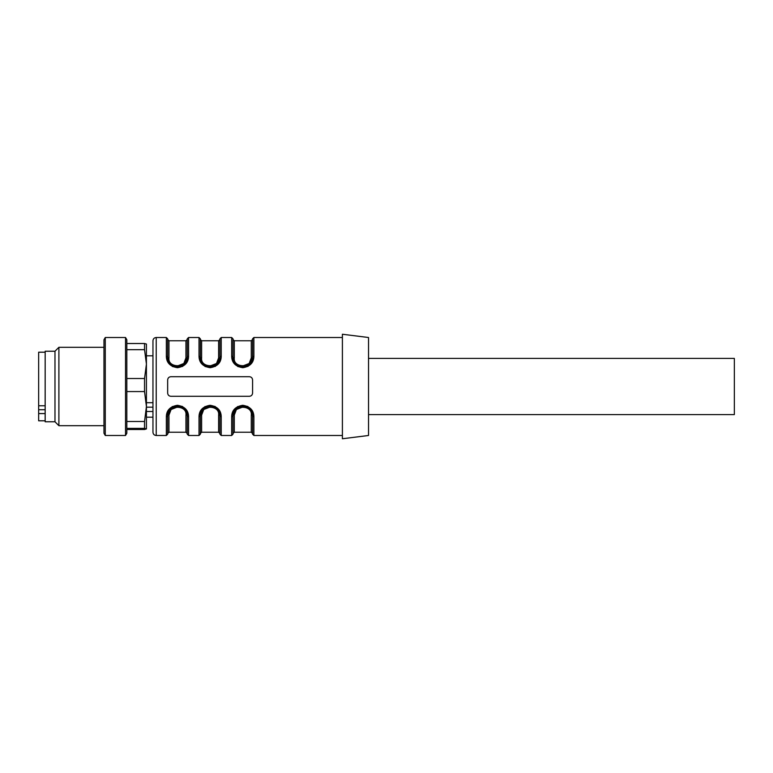 <?xml version="1.0" encoding="UTF-8"?>
<svg xmlns="http://www.w3.org/2000/svg" width="773" height="773" viewBox="0 0 773 773"><rect width="100%" height="100%" fill="white"/><g stroke="black" fill="none" stroke-linecap="round" stroke-linejoin="round"><path stroke-width="1.16" d="M368.528 358.411L734.35 358.411L734.35 414.589L368.528 414.589M368.528 384.925L368.528 337.511L342.4 334.245L342.4 438.755L368.528 435.489L368.528 384.925M235.359 363.503L232.982 357.107C232.731 369.629 252.752 369.707 252.578 357.107C252.829 369.629 232.808 369.707 232.982 357.107L232.982 339.463L232.982 357.107A1.304 0.802 180 0 0 231.678 356.295L231.678 337.511L232.982 338.816L232.982 357.107C232.142 369.707 253.36 369.446 252.578 357.107A1.304 0.802 0 0 1 253.882 356.295C253.747 362.701 250.056 366.508 242.819 367.706C235.552 366.557 231.842 362.759 231.678 356.295L231.803 358.054M237.678 366.479L242.78 367.706M247.891 366.479L253.757 358.063M231.678 337.511L221.223 337.511L221.223 356.295C221.088 362.701 217.397 366.508 210.159 367.706C202.893 366.557 199.173 362.759 199.019 356.295L199.134 358.054M205.009 366.479L210.121 367.706M215.223 366.479L221.097 358.054M199.019 337.511L200.323 338.816L200.323 357.107C199.482 369.707 220.692 369.446 219.918 357.107C220.17 369.629 200.149 369.707 200.323 357.107A1.304 0.802 -0 0 0 199.019 356.295L199.019 337.511L188.564 337.511L188.564 356.295C188.428 362.701 184.737 366.508 177.5 367.706C170.224 366.557 166.514 362.759 166.35 356.295L166.475 358.054M172.35 366.479L177.461 367.706M182.563 366.479L188.438 358.054M184.882 409.497L187.259 415.893C187.51 403.371 167.49 403.293 167.664 415.893C167.412 403.371 187.433 403.293 187.259 415.893A1.304 0.802 0 0 0 188.564 416.705L188.564 435.489L187.259 434.184L187.259 415.893C188.1 403.293 166.881 403.554 167.664 415.893A1.304 0.802 180 0 1 166.35 416.705C166.495 410.299 170.176 406.492 177.423 405.294C184.689 406.443 188.399 410.241 188.564 416.705L188.438 414.946M182.563 406.521L177.461 405.294M172.35 406.521L166.475 414.946M217.542 409.497L219.918 415.893C220.17 403.371 200.149 403.293 200.323 415.893C200.072 403.371 220.092 403.293 219.918 415.893A1.304 0.802 0 0 0 221.223 416.705L221.223 435.489L219.918 434.184L219.918 415.893C220.759 403.293 199.54 403.554 200.323 415.893A1.304 0.802 180 0 1 199.019 416.705C199.154 410.299 202.845 406.492 210.082 405.294C217.348 406.443 221.059 410.241 221.223 416.705L221.097 414.946M215.223 406.521L210.121 405.294M205.009 406.521L199.134 414.946M250.201 409.497L252.578 415.893C252.829 403.371 232.808 403.293 232.982 415.893C232.731 403.371 252.752 403.293 252.578 415.893A1.304 0.802 0 0 0 253.882 416.705L253.882 435.489L252.578 434.184L252.578 415.893C253.418 403.293 232.209 403.554 232.982 415.893A1.304 0.802 180 0 1 231.678 416.705C231.813 410.299 235.504 406.492 242.741 405.294C250.008 406.443 253.728 410.241 253.882 416.705L253.766 414.946M247.891 406.521L242.78 405.294M237.678 406.521L231.803 414.946M170.93 396.298C168.939 396.105 167.847 395.013 167.664 393.032L167.664 379.968C167.847 377.997 168.929 376.905 170.93 376.702L249.312 376.702C251.302 376.895 252.394 377.987 252.578 379.968L252.578 393.032C252.394 395.003 251.312 396.095 249.312 396.298L170.93 396.298M249.979 363.745L252.578 357.116L252.578 338.816L253.882 337.511L253.882 356.295M242.268 366.885L236.577 364.508M231.678 416.705L231.678 435.489L232.982 434.184L232.982 415.893L232.982 433.537L234.287 432.223L234.287 415.082L236.325 409.709M252.578 415.787L252.578 415.893A1.304 0.821 0 0 0 251.273 415.082C252.626 404.656 232.866 404.743 234.287 415.082A1.304 0.821 180 0 0 232.982 415.893L235.581 409.255M243.302 406.115L248.983 408.492M168.968 357.918C167.615 368.344 187.375 368.257 185.945 357.918L185.945 340.777L168.968 340.777L168.968 357.918A1.304 0.821 -0 0 1 167.664 357.107A1.304 0.802 -0 0 0 166.35 356.295L166.35 337.511L167.664 338.816L167.664 357.107C166.813 369.707 188.032 369.446 187.259 357.107C187.51 369.629 167.49 369.707 167.664 357.107C167.412 369.629 187.433 369.707 187.259 357.107L184.66 363.745M176.94 366.885L171.258 364.508M183.906 363.291L185.945 357.918A1.304 0.821 180 0 0 187.259 357.107L187.259 338.816L188.564 337.511M166.35 416.705L166.35 435.489L167.664 434.184L167.664 415.893L167.664 433.537L168.968 432.223L168.968 415.082L171.007 409.709M187.259 415.787L187.259 415.893A1.304 0.821 0 0 0 185.945 415.082C187.298 404.656 167.538 404.743 168.968 415.082A1.304 0.821 180 0 0 167.664 415.893L170.253 409.255M177.974 406.115L183.655 408.492M219.918 415.787L219.918 415.893A1.304 0.821 0 0 0 218.614 415.082C219.967 404.656 200.207 404.743 201.627 415.082L201.627 432.223L200.323 433.537L200.323 415.884L202.922 409.255M210.633 406.115L216.324 408.492M203.666 409.709L201.627 415.082A1.304 0.821 180 0 0 200.323 415.893L200.323 434.184L199.019 435.489L199.019 416.705M201.627 357.918C200.275 368.344 220.034 368.257 218.614 357.918L218.614 340.777L201.627 340.777L201.627 357.918A1.304 0.821 -0 0 1 200.323 357.107L200.323 339.463L200.323 357.107C200.072 369.629 220.092 369.707 219.918 357.107L217.319 363.745M209.609 366.885L203.917 364.508M221.223 356.295A1.304 0.802 180 0 0 219.918 357.107L219.918 338.816L221.223 337.511M166.35 337.511L156.223 337.511L156.223 435.489C154.242 435.296 153.151 434.213 152.957 432.223L152.957 340.777L152.957 355.802L146.426 355.802M217.445 363.619L219.918 357.116A1.304 0.821 180 0 1 218.614 357.918L216.575 363.291M216.314 363.571L209.647 366.16M203.927 409.429L210.594 406.84M171.268 409.429L177.925 406.84M183.645 363.571L176.988 366.16M236.586 409.429L243.253 406.84M232.982 357.107A1.304 0.821 180 0 0 234.287 357.918C232.944 368.344 252.694 368.257 251.273 357.918L249.235 363.291M248.974 363.571L242.307 366.16M250.104 363.619L252.578 357.107A1.304 0.821 0 0 1 251.273 357.918L251.273 340.777L251.273 357.918M188.564 356.295A1.304 0.802 180 0 0 187.259 357.107L184.776 363.619M45.172 353.841L45.153 405.767L38.65 405.767L38.65 420.792L45.153 420.792L45.153 405.767M45.153 352.208L38.65 352.208L38.65 405.767M45.153 413.574L38.65 413.574M38.65 409.738L45.153 409.738M126.83 429.488L144.541 429.488L146.426 428.938L144.541 428.397L144.541 421.498L146.426 406.54L144.541 391.573L144.541 378.519L146.426 364.093L144.541 349.676L144.541 343.512L146.426 344.062M146.426 428.938L146.416 344.014M144.541 428.397L126.83 428.397M126.83 421.498L144.541 421.498M144.541 391.573L126.83 391.573M126.83 378.519L144.541 378.519M144.541 349.676L126.83 349.676M126.83 343.512L144.541 343.512M125.526 435.489L126.83 433.228L126.83 339.772L125.526 337.511L105.273 337.511L105.273 435.489L125.526 435.489L125.526 337.511M105.273 435.489L103.969 433.228L103.969 339.772L105.273 337.511M103.969 425.691L58.893 425.691L58.893 347.309L103.969 347.309M58.893 425.691L54.98 421.778L54.98 351.222L58.893 347.309M54.98 421.778L45.172 421.778L45.172 351.222L54.98 351.222M152.957 402.704L146.426 402.704M146.426 411.478L152.957 411.478M146.426 407.168L152.957 407.168M218.614 415.082L218.614 432.223L218.614 415.082M168.968 432.223L185.945 432.223L185.945 415.082M251.273 415.082L251.273 432.223L251.273 415.082M252.578 339.463L251.273 340.777L234.287 340.777L234.287 357.918M342.4 337.511L253.882 337.511M342.4 435.489L253.882 435.489M231.678 435.489L221.223 435.489M199.019 435.489L188.564 435.489M166.35 435.489L156.223 435.489M219.918 433.537L218.614 432.223L201.627 432.223M252.578 433.537L251.273 432.223L234.287 432.223M156.223 337.511C154.242 337.704 153.151 338.787 152.957 340.777M250.075 363.648L242.819 366.904L235.523 363.687M250.037 363.687C249.66 364.933 247.234 366.006 242.751 366.904L242.471 366.895M234.287 340.777L232.982 339.463M217.406 363.648L210.15 366.904L202.864 363.687M202.7 363.503L200.323 357.107M217.377 363.687C217 364.933 214.565 366.006 210.092 366.904L209.802 366.895M201.627 340.777L200.323 339.463M218.614 340.777L219.918 339.463M168.968 340.777L167.664 339.463M185.945 340.777L187.259 339.463M184.747 363.648L177.49 366.904L170.195 363.687M170.031 363.503L167.664 357.213M184.718 363.687C184.341 364.933 181.906 366.006 177.423 366.904L177.143 366.895M185.945 432.223L187.259 433.537M170.031 409.497L167.664 415.893L170.137 409.381M170.166 409.352L177.423 406.096L184.718 409.313M170.195 409.313C170.572 408.067 173.007 406.994 177.49 406.096L177.771 406.105M200.323 415.893L202.797 409.381M202.826 409.352L210.092 406.096L217.377 409.313M202.864 409.313C203.241 408.067 205.666 406.994 210.15 406.096L210.44 406.105M235.359 409.497L232.982 415.893L235.456 409.381M235.494 409.352L242.751 406.096L250.037 409.313M235.523 409.313C235.9 408.067 238.335 406.994 242.819 406.096L243.099 406.105M45.172 419.159L45.153 420.792M146.426 417.198L152.957 417.198"/></g></svg>
